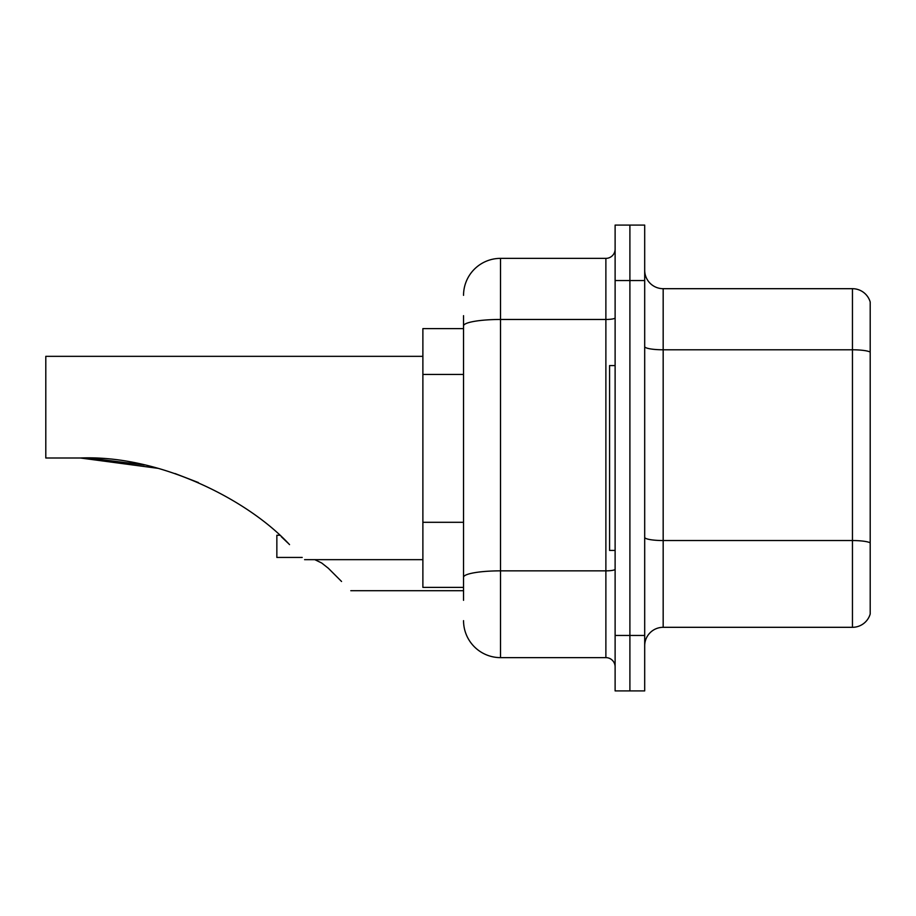 <?xml version="1.0" encoding="UTF-8"?>
<svg xmlns="http://www.w3.org/2000/svg" width="916" height="916" viewBox="0 0 916 916"><rect width="100%" height="100%" fill="white"/><g stroke="black" fill="none" stroke-linecap="round" stroke-linejoin="round"><path stroke-width="1.37" d="M463.542 361.499L463.542 325.89L463.542 328.615L422.883 328.615L422.883 587.385L463.542 587.385M463.542 600.323L463.542 315.676M615.117 635.452L615.117 690.904L629.899 690.904L629.899 635.452L629.899 690.904L644.692 690.904L644.692 635.452L629.899 635.452L629.899 280.548L629.899 635.452L615.117 635.452L615.117 280.548L629.899 280.548L629.899 225.096L629.899 280.548L644.692 280.548L644.692 635.452M644.692 280.548L644.692 225.096L615.117 225.096L615.117 280.548M463.542 295.341A36.972 36.972 0 0 1 500.514 258.369L500.514 657.631L605.877 657.631L605.877 258.369A9.24 9.24 0 0 0 615.117 249.129M500.514 258.369L605.877 258.369M463.542 583.698L463.542 535.242M615.117 666.871A9.24 9.24 0 0 0 605.877 657.631M500.514 657.631A36.972 36.972 0 0 1 463.542 620.659M644.692 645.803A18.48 18.48 0 0 1 663.173 627.311L852.452 627.311L852.452 288.689L663.173 288.689A18.48 18.48 0 0 1 644.692 270.197A18.48 18.48 0 0 0 663.173 288.689L663.173 627.311M870.2 301.994A18.48 18.48 0 0 0 852.452 288.689A18.48 18.48 0 0 1 870.2 301.994L870.2 614.006A18.48 18.48 0 0 1 852.452 627.311M870.2 352.351L870.2 553.379M81.673 458L141.224 464.32L81.673 458M175.059 473.549L198.429 482.572L175.059 473.549M144.316 464.985L89.688 458.149L144.316 464.985M157.85 468.316L80.413 458C159.384 454.76 248.03 499.667 289.536 544.619C309.368 564.451 309.368 564.451 289.536 544.619M422.883 356.335L45.8 356.335L45.8 458L80.413 458M281.292 536.684L287.933 543.028M615.117 365.576L609.575 365.576L609.575 550.424L615.117 550.424M314.818 559.665L321.676 562.996L328.352 568.275L341.554 581.477M302.211 557.443L276.85 557.443L276.85 535.265L279.746 535.265M321.676 562.996L328.352 568.275M463.542 374.438L422.883 374.438M463.542 522.303L422.883 522.303M615.117 569.248A9.24 1.603 0 0 1 605.877 570.851L500.514 570.851A36.972 6.423 180 0 0 463.542 577.275M463.542 325.89A36.972 6.423 180 0 1 500.514 319.466L605.877 319.466A9.24 1.603 0 0 0 615.117 317.863M870.2 352.087A18.48 3.206 180 0 0 852.452 349.786L663.173 349.786A18.48 3.206 -0 0 1 644.692 346.569M870.2 542.856A18.48 3.206 180 0 0 852.452 540.543L663.173 540.543A18.48 3.206 0 0 1 644.692 537.326M304.581 559.665L422.883 559.665M350.794 590.717L463.542 590.717"/></g></svg>
